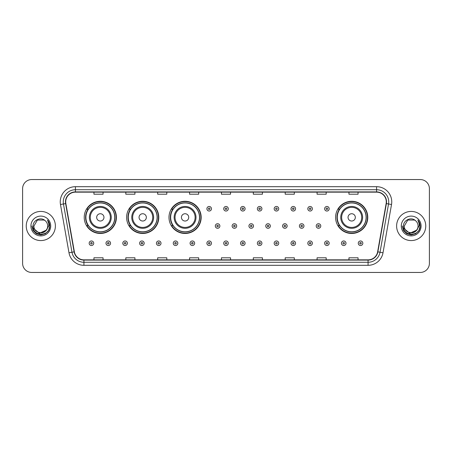 <?xml version="1.0" encoding="UTF-8"?>
<svg xmlns="http://www.w3.org/2000/svg" width="452" height="452" viewBox="0 0 452 452"><rect width="100%" height="100%" fill="white"/><g stroke="black" fill="none" stroke-linecap="round" stroke-linejoin="round"><path stroke-width="0.68" d="M335.593 217.378A16.091 16.091 0 0 0 351.684 233.469A16.091 16.091 0 0 0 367.775 217.378A16.091 16.091 0 0 0 351.684 201.287A16.091 16.091 0 0 0 335.593 217.378M168.986 217.378A16.091 16.091 0 0 0 185.077 233.469A16.091 16.091 0 0 0 201.168 217.378A16.091 16.091 0 0 0 185.077 201.287A16.091 16.091 0 0 0 168.986 217.378M126.605 217.378A16.091 16.091 0 0 0 142.696 233.469A16.091 16.091 0 0 0 158.788 217.378A16.091 16.091 0 0 0 142.696 201.287A16.091 16.091 0 0 0 126.605 217.378M84.225 217.378A16.091 16.091 0 0 0 100.316 233.469A16.091 16.091 0 0 0 116.407 217.378A16.091 16.091 0 0 0 100.316 201.287A16.091 16.091 0 0 0 84.225 217.378M88.084 225.576A14.724 14.724 0 0 1 88.084 209.18M130.464 225.576A14.724 14.724 0 0 1 130.464 209.18M172.845 225.576A14.724 14.724 0 0 1 172.845 209.18M339.452 225.576A14.724 14.724 0 0 1 339.452 209.18M22.6 188.659L22.6 263.341A9.108 9.108 0 0 0 31.708 272.449L420.292 272.449A9.108 9.108 0 0 0 429.4 263.341L429.4 188.659A9.108 9.108 0 0 0 420.292 179.551L31.708 179.551A9.108 9.108 0 0 0 22.6 188.659L22.6 263.341M26.244 226A14.571 14.571 0 0 0 40.816 240.571A14.571 14.571 0 0 0 55.387 226A14.571 14.571 0 0 0 40.816 211.429A14.571 14.571 0 0 0 26.244 226A14.571 14.571 0 0 0 40.816 240.571A14.571 14.571 0 0 0 55.387 226A14.571 14.571 0 0 0 40.816 211.429A14.571 14.571 0 0 0 26.244 226M396.613 226A14.571 14.571 0 0 0 411.184 240.571A14.571 14.571 0 0 0 425.756 226A14.571 14.571 0 0 0 411.184 211.429A14.571 14.571 0 0 0 396.613 226A14.571 14.571 0 0 0 411.184 240.571A14.571 14.571 0 0 0 425.756 226A14.571 14.571 0 0 0 411.184 211.429A14.571 14.571 0 0 0 396.613 226M65.709 201.863A9.712 9.712 0 0 1 75.422 192.151L376.578 192.151A9.712 9.712 0 0 1 386.144 203.553L377.635 251.82A9.712 9.712 0 0 1 368.064 259.849L83.936 259.849A9.712 9.712 0 0 1 74.365 251.82L65.856 203.553A9.712 9.712 0 0 1 65.709 201.863M65.467 201.863A9.955 9.955 0 0 0 65.619 203.592L74.128 251.866A9.955 9.955 0 0 0 83.936 260.092L368.064 260.092A9.955 9.955 0 0 0 377.872 251.866L386.381 203.592A9.955 9.955 0 0 0 376.578 191.908L75.422 191.908A9.955 9.955 0 0 0 65.467 201.863M60.478 204.502A15.182 15.182 0 0 1 75.422 186.687L376.578 186.687A15.182 15.182 0 0 1 391.522 204.502L383.013 252.77A15.182 15.182 0 0 1 368.064 265.313L83.936 265.313A15.182 15.182 0 0 1 68.986 252.77L60.478 204.502L63.466 203.976A12.142 12.142 0 0 1 75.422 189.721L376.578 189.721A12.142 12.142 0 0 1 388.534 203.976L380.025 252.244A12.142 12.142 0 0 1 368.064 262.279L83.936 262.279A12.142 12.142 0 0 1 71.975 252.244L63.466 203.976A12.142 12.142 0 0 1 63.28 201.863M420.292 179.551L31.708 179.551M31.708 272.449L420.292 272.449M429.4 263.341L429.4 188.659M221.446 192.151L221.446 194.207L230.554 194.207L230.554 192.151M189.569 192.151L189.569 194.207L198.677 194.207L198.677 192.151M157.691 192.151L157.691 194.207L166.799 194.207L166.799 192.151M125.82 192.151L125.82 194.207L134.928 194.207L134.928 192.151M93.943 192.151L93.943 194.207L103.05 194.207L103.05 192.151M253.323 192.151L253.323 194.207L262.431 194.207L262.431 192.151M285.201 192.151L285.201 194.207L294.308 194.207L294.308 192.151M317.072 192.151L317.072 194.207L326.18 194.207L326.18 192.151M348.95 192.151L348.95 194.207L358.057 194.207L358.057 192.151M230.554 259.849L230.554 257.793L221.446 257.793L221.446 259.849M198.677 259.849L198.677 257.793L189.569 257.793L189.569 259.849M166.799 259.849L166.799 257.793L157.691 257.793L157.691 259.849M134.928 259.849L134.928 257.793L125.82 257.793L125.82 259.849M103.05 259.849L103.05 257.793L93.943 257.793L93.943 259.849M262.431 259.849L262.431 257.793L253.323 257.793L253.323 259.849M294.308 259.849L294.308 257.793L285.201 257.793L285.201 259.849M326.18 259.849L326.18 257.793L317.072 257.793L317.072 259.849M358.057 259.849L358.057 257.793L348.95 257.793L348.95 259.849M46.076 230.407C42.431 235.334 33.595 232.181 33.951 226C33.533 234.854 48.098 234.854 47.68 226C48.098 234.854 33.533 234.854 33.951 226L37.386 220.056L44.245 220.056L45.313 220.813C41.098 216.401 32.99 220.039 33.069 226C32.295 236.594 49.471 236.871 49.748 226.514L49.765 226C49.737 223.751 48.991 221.774 47.516 220.067C48.635 221.909 49.031 223.887 48.703 226L46.076 230.407A6.865 6.865 0 0 0 47.68 226C48.098 234.854 33.533 234.854 33.951 226L37.386 220.056M47.68 226A6.865 6.865 0 0 0 45.313 220.813M46.511 230.04L39.352 233.288L33.278 228.226M30.917 226A9.899 9.899 0 0 0 40.816 235.899A9.899 9.899 0 0 0 50.714 226A9.899 9.899 0 0 0 40.816 216.101A9.899 9.899 0 0 0 30.917 226M47.516 220.067L49.76 226.26L49.341 223.288L49.76 226.26L49.341 223.288L49.76 226.26L47.584 220.147L49.76 226.26L47.584 220.147L49.765 226L48.567 230.475L45.29 233.752L40.816 234.95L36.341 233.752L33.064 230.475L31.866 226M47.584 220.147L49.76 226.266M103.96 217.378A3.644 3.644 0 0 0 100.316 213.734A3.644 3.644 0 0 0 96.671 217.378A3.644 3.644 0 0 0 100.316 221.022A3.644 3.644 0 0 0 103.96 217.378M111.248 217.378A10.927 10.927 0 0 0 100.316 206.451A10.927 10.927 0 0 0 89.389 217.378A10.927 10.927 0 0 0 100.316 228.305A10.927 10.927 0 0 0 111.248 217.378A10.927 10.927 0 0 1 100.316 228.305A10.927 10.927 0 0 1 89.389 217.378M114.735 217.378A14.419 14.419 0 0 0 100.316 202.959A14.419 14.419 0 0 0 85.897 217.378A14.419 14.419 0 0 0 100.316 231.797A14.419 14.419 0 0 0 114.735 217.378M116.102 217.378A15.786 15.786 0 0 1 86.824 225.576L88.287 225.576A14.554 14.554 0 0 0 114.87 217.412A14.554 14.554 0 0 0 88.287 209.18L86.824 209.18A15.786 15.786 0 0 1 116.102 217.378M146.341 217.378A3.644 3.644 0 0 0 142.696 213.734A3.644 3.644 0 0 0 139.052 217.378A3.644 3.644 0 0 0 142.696 221.022A3.644 3.644 0 0 0 146.341 217.378M153.623 217.378A10.927 10.927 0 0 0 142.696 206.451A10.927 10.927 0 0 0 131.769 217.378A10.927 10.927 0 0 0 142.696 228.305A10.927 10.927 0 0 0 153.623 217.378A10.927 10.927 0 0 1 142.696 228.305A10.927 10.927 0 0 1 131.769 217.378M157.115 217.378A14.419 14.419 0 0 0 142.696 202.959A14.419 14.419 0 0 0 128.278 217.378A14.419 14.419 0 0 0 142.696 231.797A14.419 14.419 0 0 0 157.115 217.378M158.482 217.378A15.786 15.786 0 0 1 129.204 225.576L130.668 225.576A14.554 14.554 0 0 0 157.251 217.412A14.554 14.554 0 0 0 130.668 209.18L129.204 209.18A15.786 15.786 0 0 1 158.482 217.378M188.721 217.378A3.644 3.644 0 0 0 185.077 213.734A3.644 3.644 0 0 0 181.433 217.378A3.644 3.644 0 0 0 185.077 221.022A3.644 3.644 0 0 0 188.721 217.378M196.004 217.378A10.927 10.927 0 0 0 185.077 206.451A10.927 10.927 0 0 0 174.15 217.378A10.927 10.927 0 0 0 185.077 228.305A10.927 10.927 0 0 0 196.004 217.378A10.927 10.927 0 0 1 185.077 228.305A10.927 10.927 0 0 1 174.15 217.378M199.496 217.378A14.419 14.419 0 0 0 185.077 202.959A14.419 14.419 0 0 0 170.658 217.378A14.419 14.419 0 0 0 185.077 231.797A14.419 14.419 0 0 0 199.496 217.378M200.863 217.378A15.786 15.786 0 0 1 171.585 225.576L173.048 225.576A14.554 14.554 0 0 0 199.631 217.412A14.554 14.554 0 0 0 173.048 209.18L171.585 209.18A15.786 15.786 0 0 1 200.863 217.378M355.328 217.378A3.644 3.644 0 0 0 351.684 213.734A3.644 3.644 0 0 0 348.04 217.378A3.644 3.644 0 0 0 351.684 221.022A3.644 3.644 0 0 0 355.328 217.378M362.611 217.378A10.927 10.927 0 0 0 351.684 206.451A10.927 10.927 0 0 0 340.751 217.378A10.927 10.927 0 0 0 351.684 228.305A10.927 10.927 0 0 0 362.611 217.378A10.927 10.927 0 0 1 351.684 228.305A10.927 10.927 0 0 1 340.751 217.378M366.103 217.378A14.419 14.419 0 0 0 351.684 202.959A14.419 14.419 0 0 0 337.265 217.378A14.419 14.419 0 0 0 351.684 231.797A14.419 14.419 0 0 0 366.103 217.378M367.47 217.378A15.786 15.786 0 0 1 338.192 225.576L339.655 225.576A14.554 14.554 0 0 0 366.239 217.412A14.554 14.554 0 0 0 339.655 209.18L338.192 209.18A15.786 15.786 0 0 1 367.47 217.378M418.049 226C418.467 234.854 403.902 234.854 404.32 226L407.755 220.056L414.614 220.056L415.682 220.813C411.467 216.401 403.359 220.039 403.438 226C402.664 236.594 419.84 236.871 420.123 226.514L420.134 226C420.111 223.751 419.36 221.774 417.885 220.067C419.01 221.909 419.399 223.887 419.072 226L416.445 230.407A6.865 6.865 0 0 0 418.049 226C418.467 234.854 403.902 234.854 404.32 226L407.755 220.056L414.614 220.056L415.682 220.813A6.865 6.865 0 0 1 418.049 226C418.467 234.854 403.902 234.854 404.32 226C403.964 232.181 412.8 235.334 416.445 230.407M416.88 230.04L409.721 233.288L403.653 228.226M401.286 226A9.899 9.899 0 0 0 411.184 235.899A9.899 9.899 0 0 0 421.083 226A9.899 9.899 0 0 0 411.184 216.101A9.899 9.899 0 0 0 401.286 226M417.885 220.067L420.128 226.26L419.716 223.288L420.134 226M402.235 226L403.433 230.475L406.71 233.752L411.184 234.95L415.659 233.752L418.936 230.475L420.134 226L417.953 220.147L420.128 226.26L418.021 220.22M417.953 220.147L420.128 226.266M211.457 208.756A2.277 2.277 0 0 1 209.18 211.033A2.277 2.277 0 0 1 206.903 208.756A2.277 2.277 0 0 1 209.18 206.479A2.277 2.277 0 0 1 211.457 208.756A2.277 2.277 0 0 0 209.18 206.479A2.277 2.277 0 0 0 206.903 208.756M228.277 208.756A2.277 2.277 0 0 1 226 211.033A2.277 2.277 0 0 1 223.723 208.756A2.277 2.277 0 0 1 226 206.479A2.277 2.277 0 0 1 228.277 208.756A2.277 2.277 0 0 0 226 206.479A2.277 2.277 0 0 0 223.723 208.756M245.097 208.756A2.277 2.277 0 0 1 242.82 211.033A2.277 2.277 0 0 1 240.543 208.756A2.277 2.277 0 0 1 242.82 206.479A2.277 2.277 0 0 1 245.097 208.756A2.277 2.277 0 0 0 242.82 206.479A2.277 2.277 0 0 0 240.543 208.756M261.911 208.756A2.277 2.277 0 0 1 259.634 211.033A2.277 2.277 0 0 1 257.357 208.756A2.277 2.277 0 0 1 259.634 206.479A2.277 2.277 0 0 1 261.911 208.756A2.277 2.277 0 0 0 259.634 206.479A2.277 2.277 0 0 0 257.357 208.756M278.731 208.756A2.277 2.277 0 0 1 276.454 211.033A2.277 2.277 0 0 1 274.178 208.756A2.277 2.277 0 0 1 276.454 206.479A2.277 2.277 0 0 1 278.731 208.756A2.277 2.277 0 0 0 276.454 206.479A2.277 2.277 0 0 0 274.178 208.756M295.551 208.756A2.277 2.277 0 0 1 293.275 211.033A2.277 2.277 0 0 1 290.998 208.756A2.277 2.277 0 0 1 293.275 206.479A2.277 2.277 0 0 1 295.551 208.756A2.277 2.277 0 0 0 293.275 206.479A2.277 2.277 0 0 0 290.998 208.756M312.372 208.756A2.277 2.277 0 0 1 310.095 211.033A2.277 2.277 0 0 1 307.818 208.756A2.277 2.277 0 0 1 310.095 206.479A2.277 2.277 0 0 1 312.372 208.756A2.277 2.277 0 0 0 310.095 206.479A2.277 2.277 0 0 0 307.818 208.756M329.186 208.756A2.277 2.277 0 0 1 326.909 211.033A2.277 2.277 0 0 1 324.632 208.756A2.277 2.277 0 0 1 326.909 206.479A2.277 2.277 0 0 1 329.186 208.756A2.277 2.277 0 0 0 326.909 206.479A2.277 2.277 0 0 0 324.632 208.756M215.316 226A2.277 2.277 0 0 1 217.593 223.723A2.277 2.277 0 0 1 219.87 226A2.277 2.277 0 0 1 217.593 228.277A2.277 2.277 0 0 1 215.316 226A2.277 2.277 0 0 0 217.593 228.277A2.277 2.277 0 0 0 219.87 226M232.13 226A2.277 2.277 0 0 1 234.407 223.723A2.277 2.277 0 0 1 236.684 226A2.277 2.277 0 0 1 234.407 228.277A2.277 2.277 0 0 1 232.13 226A2.277 2.277 0 0 0 234.407 228.277A2.277 2.277 0 0 0 236.684 226M248.95 226A2.277 2.277 0 0 1 251.227 223.723A2.277 2.277 0 0 1 253.504 226A2.277 2.277 0 0 1 251.227 228.277A2.277 2.277 0 0 1 248.95 226A2.277 2.277 0 0 0 251.227 228.277A2.277 2.277 0 0 0 253.504 226M265.77 226A2.277 2.277 0 0 1 268.047 223.723A2.277 2.277 0 0 1 270.324 226A2.277 2.277 0 0 1 268.047 228.277A2.277 2.277 0 0 1 265.77 226A2.277 2.277 0 0 0 268.047 228.277A2.277 2.277 0 0 0 270.324 226M282.59 226A2.277 2.277 0 0 1 284.867 223.723A2.277 2.277 0 0 1 287.139 226A2.277 2.277 0 0 1 284.867 228.277A2.277 2.277 0 0 1 282.59 226A2.277 2.277 0 0 0 284.867 228.277A2.277 2.277 0 0 0 287.139 226M299.405 226A2.277 2.277 0 0 1 301.682 223.723A2.277 2.277 0 0 1 303.959 226A2.277 2.277 0 0 1 301.682 228.277A2.277 2.277 0 0 1 299.405 226A2.277 2.277 0 0 0 301.682 228.277A2.277 2.277 0 0 0 303.959 226M316.225 226A2.277 2.277 0 0 1 318.502 223.723A2.277 2.277 0 0 1 320.779 226A2.277 2.277 0 0 1 318.502 228.277A2.277 2.277 0 0 1 316.225 226A2.277 2.277 0 0 0 318.502 228.277A2.277 2.277 0 0 0 320.779 226M89.174 243.244A2.277 2.277 0 0 1 91.451 240.967A2.277 2.277 0 0 1 93.728 243.244A2.277 2.277 0 0 1 91.451 245.521A2.277 2.277 0 0 1 89.174 243.244A2.277 2.277 0 0 0 91.451 245.521A2.277 2.277 0 0 0 93.728 243.244M105.994 243.244A2.277 2.277 0 0 1 108.271 240.967A2.277 2.277 0 0 1 110.548 243.244A2.277 2.277 0 0 1 108.271 245.521A2.277 2.277 0 0 1 105.994 243.244A2.277 2.277 0 0 0 108.271 245.521A2.277 2.277 0 0 0 110.548 243.244M122.814 243.244A2.277 2.277 0 0 1 125.091 240.967A2.277 2.277 0 0 1 127.368 243.244A2.277 2.277 0 0 1 125.091 245.521A2.277 2.277 0 0 1 122.814 243.244A2.277 2.277 0 0 0 125.091 245.521A2.277 2.277 0 0 0 127.368 243.244M139.628 243.244A2.277 2.277 0 0 1 141.905 240.967A2.277 2.277 0 0 1 144.182 243.244A2.277 2.277 0 0 1 141.905 245.521A2.277 2.277 0 0 1 139.628 243.244A2.277 2.277 0 0 0 141.905 245.521A2.277 2.277 0 0 0 144.182 243.244M156.448 243.244A2.277 2.277 0 0 1 158.725 240.967A2.277 2.277 0 0 1 161.002 243.244A2.277 2.277 0 0 1 158.725 245.521A2.277 2.277 0 0 1 156.448 243.244A2.277 2.277 0 0 0 158.725 245.521A2.277 2.277 0 0 0 161.002 243.244M173.269 243.244A2.277 2.277 0 0 1 175.545 240.967A2.277 2.277 0 0 1 177.822 243.244A2.277 2.277 0 0 1 175.545 245.521A2.277 2.277 0 0 1 173.269 243.244A2.277 2.277 0 0 0 175.545 245.521A2.277 2.277 0 0 0 177.822 243.244M190.089 243.244A2.277 2.277 0 0 1 192.366 240.967A2.277 2.277 0 0 1 194.642 243.244A2.277 2.277 0 0 1 192.366 245.521A2.277 2.277 0 0 1 190.089 243.244A2.277 2.277 0 0 0 192.366 245.521A2.277 2.277 0 0 0 194.642 243.244M206.903 243.244A2.277 2.277 0 0 1 209.18 240.967A2.277 2.277 0 0 1 211.457 243.244A2.277 2.277 0 0 1 209.18 245.521A2.277 2.277 0 0 1 206.903 243.244A2.277 2.277 0 0 0 209.18 245.521A2.277 2.277 0 0 0 211.457 243.244M223.723 243.244A2.277 2.277 0 0 1 226 240.967A2.277 2.277 0 0 1 228.277 243.244A2.277 2.277 0 0 1 226 245.521A2.277 2.277 0 0 1 223.723 243.244A2.277 2.277 0 0 0 226 245.521A2.277 2.277 0 0 0 228.277 243.244M240.543 243.244A2.277 2.277 0 0 1 242.82 240.967A2.277 2.277 0 0 1 245.097 243.244A2.277 2.277 0 0 1 242.82 245.521A2.277 2.277 0 0 1 240.543 243.244A2.277 2.277 0 0 0 242.82 245.521A2.277 2.277 0 0 0 245.097 243.244M257.357 243.244A2.277 2.277 0 0 1 259.634 240.967A2.277 2.277 0 0 1 261.911 243.244A2.277 2.277 0 0 1 259.634 245.521A2.277 2.277 0 0 1 257.357 243.244A2.277 2.277 0 0 0 259.634 245.521A2.277 2.277 0 0 0 261.911 243.244M274.178 243.244A2.277 2.277 0 0 1 276.454 240.967A2.277 2.277 0 0 1 278.731 243.244A2.277 2.277 0 0 1 276.454 245.521A2.277 2.277 0 0 1 274.178 243.244A2.277 2.277 0 0 0 276.454 245.521A2.277 2.277 0 0 0 278.731 243.244M290.998 243.244A2.277 2.277 0 0 1 293.275 240.967A2.277 2.277 0 0 1 295.551 243.244A2.277 2.277 0 0 1 293.275 245.521A2.277 2.277 0 0 1 290.998 243.244A2.277 2.277 0 0 0 293.275 245.521A2.277 2.277 0 0 0 295.551 243.244M307.818 243.244A2.277 2.277 0 0 1 310.095 240.967A2.277 2.277 0 0 1 312.372 243.244A2.277 2.277 0 0 1 310.095 245.521A2.277 2.277 0 0 1 307.818 243.244A2.277 2.277 0 0 0 310.095 245.521A2.277 2.277 0 0 0 312.372 243.244M324.632 243.244A2.277 2.277 0 0 1 326.909 240.967A2.277 2.277 0 0 1 329.186 243.244A2.277 2.277 0 0 1 326.909 245.521A2.277 2.277 0 0 1 324.632 243.244A2.277 2.277 0 0 0 326.909 245.521A2.277 2.277 0 0 0 329.186 243.244M341.452 243.244A2.277 2.277 0 0 1 343.729 240.967A2.277 2.277 0 0 1 346.006 243.244A2.277 2.277 0 0 1 343.729 245.521A2.277 2.277 0 0 1 341.452 243.244A2.277 2.277 0 0 0 343.729 245.521A2.277 2.277 0 0 0 346.006 243.244M358.272 243.244A2.277 2.277 0 0 1 360.549 240.967A2.277 2.277 0 0 1 362.826 243.244A2.277 2.277 0 0 1 360.549 245.521A2.277 2.277 0 0 1 358.272 243.244A2.277 2.277 0 0 0 360.549 245.521A2.277 2.277 0 0 0 362.826 243.244M376.578 186.687L376.578 191.908M63.466 203.976L65.619 203.592M83.936 265.313L83.936 260.092M368.064 260.092L368.064 265.313M377.872 251.866L383.013 252.77M68.986 252.77L74.128 251.866M386.381 203.592L391.522 204.502M75.422 186.687L75.422 191.908M110.356 217.378A10.04 10.04 0 0 0 100.316 207.338A10.04 10.04 0 0 0 90.276 217.378A10.04 10.04 0 0 0 100.316 227.418A10.04 10.04 0 0 0 110.356 217.378M152.736 217.378A10.04 10.04 0 0 0 142.696 207.338A10.04 10.04 0 0 0 132.656 217.378A10.04 10.04 0 0 0 142.696 227.418A10.04 10.04 0 0 0 152.736 217.378M195.117 217.378A10.04 10.04 0 0 0 185.077 207.338A10.04 10.04 0 0 0 175.037 217.378A10.04 10.04 0 0 0 185.077 227.418A10.04 10.04 0 0 0 195.117 217.378M361.724 217.378A10.04 10.04 0 0 0 351.684 207.338A10.04 10.04 0 0 0 341.644 217.378A10.04 10.04 0 0 0 351.684 227.418A10.04 10.04 0 0 0 361.724 217.378M208.423 208.756A0.757 0.757 0 0 0 209.18 209.513A0.757 0.757 0 0 0 209.943 208.756A0.757 0.757 0 0 0 209.18 207.999A0.757 0.757 0 0 0 208.423 208.756M225.243 208.756A0.757 0.757 0 0 0 226 209.513A0.757 0.757 0 0 0 226.757 208.756A0.757 0.757 0 0 0 226 207.999A0.757 0.757 0 0 0 225.243 208.756M242.057 208.756A0.757 0.757 0 0 0 242.82 209.513A0.757 0.757 0 0 0 243.577 208.756A0.757 0.757 0 0 0 242.82 207.999A0.757 0.757 0 0 0 242.057 208.756M258.877 208.756A0.757 0.757 0 0 0 259.634 209.513A0.757 0.757 0 0 0 260.397 208.756A0.757 0.757 0 0 0 259.634 207.999A0.757 0.757 0 0 0 258.877 208.756M275.697 208.756A0.757 0.757 0 0 0 276.454 209.513A0.757 0.757 0 0 0 277.212 208.756A0.757 0.757 0 0 0 276.454 207.999A0.757 0.757 0 0 0 275.697 208.756M292.517 208.756A0.757 0.757 0 0 0 293.275 209.513A0.757 0.757 0 0 0 294.032 208.756A0.757 0.757 0 0 0 293.275 207.999A0.757 0.757 0 0 0 292.517 208.756M309.332 208.756A0.757 0.757 0 0 0 310.095 209.513A0.757 0.757 0 0 0 310.852 208.756A0.757 0.757 0 0 0 310.095 207.999A0.757 0.757 0 0 0 309.332 208.756M326.152 208.756A0.757 0.757 0 0 0 326.909 209.513A0.757 0.757 0 0 0 327.672 208.756A0.757 0.757 0 0 0 326.909 207.999A0.757 0.757 0 0 0 326.152 208.756M218.35 226A0.757 0.757 0 0 0 217.593 225.243A0.757 0.757 0 0 0 216.83 226A0.757 0.757 0 0 0 217.593 226.757A0.757 0.757 0 0 0 218.35 226M235.17 226A0.757 0.757 0 0 0 234.407 225.243A0.757 0.757 0 0 0 233.65 226A0.757 0.757 0 0 0 234.407 226.757A0.757 0.757 0 0 0 235.17 226M251.984 226A0.757 0.757 0 0 0 251.227 225.243A0.757 0.757 0 0 0 250.47 226A0.757 0.757 0 0 0 251.227 226.757A0.757 0.757 0 0 0 251.984 226M268.804 226A0.757 0.757 0 0 0 268.047 225.243A0.757 0.757 0 0 0 267.285 226A0.757 0.757 0 0 0 268.047 226.757A0.757 0.757 0 0 0 268.804 226M285.624 226A0.757 0.757 0 0 0 284.867 225.243A0.757 0.757 0 0 0 284.105 226A0.757 0.757 0 0 0 284.867 226.757A0.757 0.757 0 0 0 285.624 226M302.444 226A0.757 0.757 0 0 0 301.682 225.243A0.757 0.757 0 0 0 300.925 226A0.757 0.757 0 0 0 301.682 226.757A0.757 0.757 0 0 0 302.444 226M319.259 226A0.757 0.757 0 0 0 318.502 225.243A0.757 0.757 0 0 0 317.745 226A0.757 0.757 0 0 0 318.502 226.757A0.757 0.757 0 0 0 319.259 226M92.214 243.244A0.757 0.757 0 0 0 91.451 242.487A0.757 0.757 0 0 0 90.694 243.244A0.757 0.757 0 0 0 91.451 244.001A0.757 0.757 0 0 0 92.214 243.244M109.028 243.244A0.757 0.757 0 0 0 108.271 242.487A0.757 0.757 0 0 0 107.514 243.244A0.757 0.757 0 0 0 108.271 244.001A0.757 0.757 0 0 0 109.028 243.244M125.848 243.244A0.757 0.757 0 0 0 125.091 242.487A0.757 0.757 0 0 0 124.328 243.244A0.757 0.757 0 0 0 125.091 244.001A0.757 0.757 0 0 0 125.848 243.244M142.668 243.244A0.757 0.757 0 0 0 141.905 242.487A0.757 0.757 0 0 0 141.148 243.244A0.757 0.757 0 0 0 141.905 244.001A0.757 0.757 0 0 0 142.668 243.244M159.483 243.244A0.757 0.757 0 0 0 158.725 242.487A0.757 0.757 0 0 0 157.968 243.244A0.757 0.757 0 0 0 158.725 244.001A0.757 0.757 0 0 0 159.483 243.244M176.303 243.244A0.757 0.757 0 0 0 175.545 242.487A0.757 0.757 0 0 0 174.788 243.244A0.757 0.757 0 0 0 175.545 244.001A0.757 0.757 0 0 0 176.303 243.244M193.123 243.244A0.757 0.757 0 0 0 192.366 242.487A0.757 0.757 0 0 0 191.603 243.244A0.757 0.757 0 0 0 192.366 244.001A0.757 0.757 0 0 0 193.123 243.244M209.943 243.244A0.757 0.757 0 0 0 209.18 242.487A0.757 0.757 0 0 0 208.423 243.244A0.757 0.757 0 0 0 209.18 244.001A0.757 0.757 0 0 0 209.943 243.244M226.757 243.244A0.757 0.757 0 0 0 226 242.487A0.757 0.757 0 0 0 225.243 243.244A0.757 0.757 0 0 0 226 244.001A0.757 0.757 0 0 0 226.757 243.244M243.577 243.244A0.757 0.757 0 0 0 242.82 242.487A0.757 0.757 0 0 0 242.057 243.244A0.757 0.757 0 0 0 242.82 244.001A0.757 0.757 0 0 0 243.577 243.244M260.397 243.244A0.757 0.757 0 0 0 259.634 242.487A0.757 0.757 0 0 0 258.877 243.244A0.757 0.757 0 0 0 259.634 244.001A0.757 0.757 0 0 0 260.397 243.244M277.212 243.244A0.757 0.757 0 0 0 276.454 242.487A0.757 0.757 0 0 0 275.697 243.244A0.757 0.757 0 0 0 276.454 244.001A0.757 0.757 0 0 0 277.212 243.244M294.032 243.244A0.757 0.757 0 0 0 293.275 242.487A0.757 0.757 0 0 0 292.517 243.244A0.757 0.757 0 0 0 293.275 244.001A0.757 0.757 0 0 0 294.032 243.244M310.852 243.244A0.757 0.757 0 0 0 310.095 242.487A0.757 0.757 0 0 0 309.332 243.244A0.757 0.757 0 0 0 310.095 244.001A0.757 0.757 0 0 0 310.852 243.244M327.672 243.244A0.757 0.757 0 0 0 326.909 242.487A0.757 0.757 0 0 0 326.152 243.244A0.757 0.757 0 0 0 326.909 244.001A0.757 0.757 0 0 0 327.672 243.244M344.486 243.244A0.757 0.757 0 0 0 343.729 242.487A0.757 0.757 0 0 0 342.972 243.244A0.757 0.757 0 0 0 343.729 244.001A0.757 0.757 0 0 0 344.486 243.244M361.306 243.244A0.757 0.757 0 0 0 360.549 242.487A0.757 0.757 0 0 0 359.786 243.244A0.757 0.757 0 0 0 360.549 244.001A0.757 0.757 0 0 0 361.306 243.244"/></g></svg>
